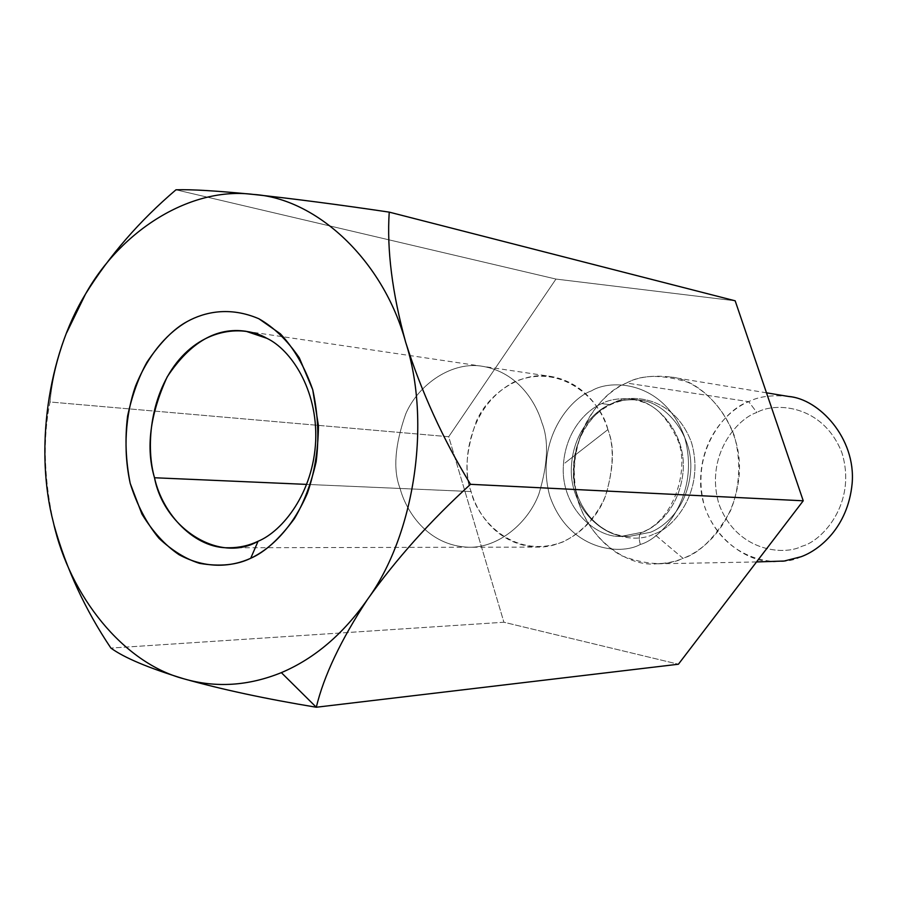 <?xml version="1.0" encoding="UTF-8"?>
<svg xmlns="http://www.w3.org/2000/svg" width="897" height="897" viewBox="0 0 897 897"><rect width="100%" height="100%" fill="white"/><g stroke="black" fill="none" stroke-linecap="round" stroke-linejoin="round"><path stroke-width="0.67" stroke-dasharray="4.49 3.36" d="M53.461 522.704C43.897 478.303 42.742 438.061 49.997 401.991L448.702 436.727L503.912 622.238L110.903 648.083L503.912 622.238L678.401 664.229L503.912 622.238L448.702 436.727L49.997 401.991C52.004 380.216 57.576 357.096 66.714 332.641C57.576 357.096 52.004 380.216 49.997 401.991C42.742 438.084 43.897 478.336 53.472 522.76M54.201 525.687L53.495 522.85M175.969 189.794L555.972 279.068L448.702 436.727L555.972 279.068L175.969 189.794M735.17 300.809L555.972 279.068L735.17 300.809M640.323 544.457C661.829 538.873 701.219 495.144 684.433 436.637C663.388 380.306 610.431 378.938 591.504 390.857C570.548 397.853 534.601 440.079 549.76 495.918C568.451 550.444 620.163 555.77 640.323 544.457C620.163 555.77 568.451 550.444 549.76 495.918C534.601 440.079 570.548 397.853 591.504 390.857C610.431 378.938 663.388 380.306 684.433 436.637C701.219 495.144 661.829 538.873 640.323 544.457C638.496 537.965 639 533.917 641.837 532.313C639 533.917 638.496 537.965 640.323 544.457M609.624 404.625C594.756 410.759 571.03 433.217 571.266 472.08C572.23 511.952 606.428 538.402 629.111 536.428L650.426 532.28C664.755 526.797 687.696 507.59 690.69 470.802C693.403 432.948 663.32 401.329 639.606 400.14C627.283 399.053 617.293 400.544 609.624 404.625L601.764 403.605C609.467 399.49 619.502 397.988 631.892 399.075C655.718 400.264 685.947 432.107 683.211 470.241C680.195 507.31 657.142 526.662 642.734 532.19L621.318 536.361C598.512 538.357 564.168 511.705 563.204 471.553C562.98 432.41 586.829 409.783 601.764 403.605L609.624 404.625C617.293 400.544 627.283 399.053 639.606 400.14C663.32 401.329 693.403 432.948 690.69 470.802C687.696 507.59 664.755 526.797 650.426 532.28L629.111 536.428C606.428 538.402 572.23 511.952 571.266 472.08C571.03 433.217 594.756 410.759 609.624 404.625L612.281 403.459C628.517 393.379 673.669 394.815 691.509 442.557C705.748 492.072 672.358 529.107 654.036 533.939C636.892 543.582 592.637 539.288 576.513 492.857C563.439 445.26 594.341 409.312 612.281 403.459C594.341 409.312 563.439 445.26 576.513 492.857C592.637 539.288 636.892 543.582 654.036 533.939L683.054 558.36C699.738 553.101 715.526 537.292 730.416 510.942C739.453 489.213 741.741 461.529 734.094 435.146C724.406 409.716 706.802 391.238 687.864 382.234C662.087 374.251 641.624 374.52 626.487 383.03C602.313 391.103 561.085 439.138 578.554 502.656C587.232 527.156 603.457 545.813 621.61 555.725C646.659 565.188 667.144 566.063 683.054 558.36L654.036 533.939C672.358 529.107 705.748 492.072 691.509 442.557C673.669 394.815 628.517 393.379 612.281 403.459L609.624 404.625M789.035 396.541C772.328 394.68 758.884 396.384 748.715 401.665C729.676 409.133 699.234 437.198 700.635 485.03C703.136 534.051 747.896 564.762 776.331 561.578M801.077 556.734C779.74 568.07 724.911 562.475 704.885 507.433C688.593 451.09 726.525 408.64 748.715 401.665L756.855 412.485C737.659 418.417 704.717 455.104 718.878 503.845C736.314 551.42 783.743 556.005 802.086 546.195C821.719 541.328 857.397 503.52 841.924 452.761C822.616 403.807 774.212 402.215 756.855 412.485C774.212 402.215 822.616 403.807 841.924 452.761C857.397 503.52 821.719 541.328 802.086 546.195C783.743 556.005 736.314 551.42 718.878 503.845C704.717 455.104 737.659 418.417 756.855 412.485L748.715 401.665L626.487 383.03C637.565 376.998 652.209 374.98 670.429 376.975C703.461 379.599 743.826 424.315 739.15 475.612C734.228 525.496 702.755 551.016 683.054 558.36C675.508 561.623 666.505 563.439 656.032 563.832C624.996 567.386 576.547 532.661 574.024 477.383C572.656 423.44 605.744 391.608 626.487 383.03L748.715 401.665C758.727 396.496 771.925 394.747 788.295 396.418M642.734 532.19C657.142 526.662 680.195 507.31 683.211 470.241C685.947 432.107 655.718 400.264 631.892 399.075C619.502 397.988 609.467 399.49 601.764 403.605C586.829 409.783 562.98 432.41 563.204 471.553C564.168 511.705 598.512 538.357 621.318 536.361L642.734 532.19M607.886 429.607L564.718 463.2L607.886 429.607C602.492 403.56 563.596 360.392 513.645 382.2C465.476 408.146 461.921 468.761 471.116 491.556C475.937 516.078 511.212 560.883 562.868 541.967C582.758 532.381 598.019 514.474 606.036 494.696C613.57 467.572 614.187 445.876 607.886 429.607C614.759 446.235 613.84 468.694 605.127 496.983C594.767 524.341 566.142 547.775 537.74 547.092C496.972 545.757 476.475 511.671 471.116 491.556C464.119 474.143 465.891 450.675 476.43 421.142C488.876 392.639 521.785 371.145 550.881 376.437C584.788 382.313 602.201 410.658 607.886 429.607M400.096 488.461C405.59 509.731 426.669 545.825 468.896 547.248C498.306 547.977 528.064 523.119 538.873 494.068C547.977 464.029 548.964 440.192 541.855 422.577C535.98 402.461 517.939 372.457 482.833 366.357C452.682 360.852 418.619 383.737 405.724 413.932C394.77 445.204 392.897 470.05 400.096 488.461L471.116 491.556L400.096 488.461C392.897 470.05 394.77 445.204 405.724 413.932C418.619 383.737 452.682 360.852 482.833 366.357C517.939 372.457 535.98 402.461 541.855 422.577C548.964 440.192 547.977 464.029 538.873 494.068C528.064 523.119 498.306 547.977 468.896 547.248C426.669 545.825 405.59 509.731 400.096 488.461L306.83 484.402L400.096 488.461M629.111 536.428L621.318 536.361L641.837 532.313C675.845 519.991 690.477 464.455 676.753 437.781C660.226 404.726 646.524 402.854 631.892 399.075L639.606 400.14C629.873 398.761 620.287 400.23 610.868 404.536C585.461 417.071 572.992 441.773 573.452 478.617C577.836 513.678 603.838 536.406 629.111 536.428M756.53 561.948L656.032 563.832M766.487 392.819L670.429 376.975M229.352 547.775L537.74 547.092M246.025 331.285L550.881 376.437"/><path stroke-width="1.35" d="M53.495 522.85L53.472 522.76C34.501 450.541 47.586 355.941 85.507 294.059C121.129 230.26 190.87 186.184 253.559 194.447C316.237 198.315 383.21 259.827 405.623 342.093C431.58 422.139 414.627 534.892 367.49 599.431C396.07 559.212 430.414 520.832 470.499 484.313C442.871 438.969 421.242 391.563 405.623 342.093C392.213 293.027 386.753 249.702 389.231 212.129C338.326 204.583 293.095 198.685 253.559 194.447C216.973 190.837 191.106 189.278 175.969 189.794C139.528 220.864 109.378 255.623 85.507 294.059L66.714 332.641L85.507 294.059C109.378 255.623 139.528 220.864 175.969 189.794C191.106 189.278 216.973 190.837 253.559 194.447C293.095 198.685 338.326 204.583 389.231 212.129C386.753 249.702 392.213 293.027 405.623 342.093C421.242 391.563 442.871 438.969 470.499 484.313C430.414 520.832 396.07 559.212 367.49 599.431C343.103 634.235 314.399 658.633 281.355 672.638L316.293 707.24C323.851 675.8 340.916 639.864 367.49 599.431C340.916 639.864 323.851 675.8 316.293 707.24L678.401 664.229L803.241 500.795L735.17 300.809L389.231 212.129L735.17 300.809L803.241 500.795L470.499 484.313L803.241 500.795L678.401 664.229L316.293 707.24C265.602 698.875 221.458 689.401 183.863 678.816C148.431 667.962 124.111 657.714 110.903 648.083C85.271 609.904 66.367 569.102 54.201 525.687C66.367 569.102 85.271 609.904 110.903 648.083C124.111 657.714 148.431 667.962 183.863 678.816C221.458 689.401 265.602 698.875 316.293 707.24L281.355 672.638C248.334 686.003 215.841 688.066 183.863 678.816C123.102 662.849 69.798 595.989 53.472 522.76L53.461 522.704M756.53 561.948L784.225 561.029L801.077 556.734C819.096 550.242 847.743 527.75 852.116 483.842C856.265 438.689 819.342 399.075 789.035 396.541L766.487 392.819M788.295 396.418C818.546 398.571 856.03 437.837 852.15 483.304C848.001 527.514 819.163 550.231 801.077 556.734M154.508 477.753C162.48 514.228 194.761 548.953 229.352 547.775C239.622 547.686 249.198 545.511 258.078 541.261C282.521 531.237 313.311 492.935 315.688 440.819C317.74 388.715 290.325 349.337 266.869 338.315L246.025 331.285C216.558 326.9 190.299 342.082 167.212 376.841C149.911 414.672 145.673 448.309 154.508 477.753L306.83 484.402L154.508 477.753C146.009 448.265 149.384 397.663 176.687 362.657C204.146 327.775 244.051 324.804 266.869 338.315C290.325 349.337 317.74 388.715 315.688 440.819C313.311 492.935 282.521 531.237 258.078 541.261C219.272 563.865 163.803 527.896 154.508 477.753M258.078 541.261L250.712 558.27C264.75 552.227 279.292 539.041 294.362 518.701C303.769 503.015 311.035 484.032 316.148 461.753C319.186 437.904 318.054 413.898 312.739 389.747C304.834 367.052 294.048 348.406 280.369 333.807L258.874 318.76C229.374 306.101 204.281 312.167 187.26 321.507C173.984 328.571 160.574 342.105 147.007 362.119C138.598 377.278 132.128 395.252 127.587 416.062C124.829 438.218 125.703 460.654 130.211 483.382L141.928 514.071C152.77 531.753 165.149 545.298 179.052 554.716C207.117 569.842 232.749 566.433 250.712 558.27L258.078 541.261M85.507 294.059C47.586 355.941 34.501 450.541 53.472 522.76C69.798 595.989 123.102 662.849 183.863 678.816C215.841 688.066 248.334 686.003 281.355 672.638C314.399 658.633 343.103 634.235 367.49 599.431C414.627 534.892 431.58 422.139 405.623 342.093C383.21 259.827 316.237 198.315 253.559 194.447C190.87 186.184 121.129 230.26 85.507 294.059M250.712 558.27C236.864 565.088 219.832 566.781 199.605 563.372C185.802 559.044 172.269 550.702 159.016 538.357C146.626 523.366 137.017 505.045 130.211 483.382C122.799 449.52 125.658 414.47 135.436 386.372C149.821 350.805 170.318 331.217 187.26 321.507C204.281 312.167 229.374 306.101 258.874 318.76C273.675 327.102 287.163 340.142 299.329 357.881L312.739 389.747L318.457 425.896C318.143 450.586 314.432 473.089 307.323 493.395C291.099 530.878 268.562 549.783 250.712 558.27"/></g></svg>

